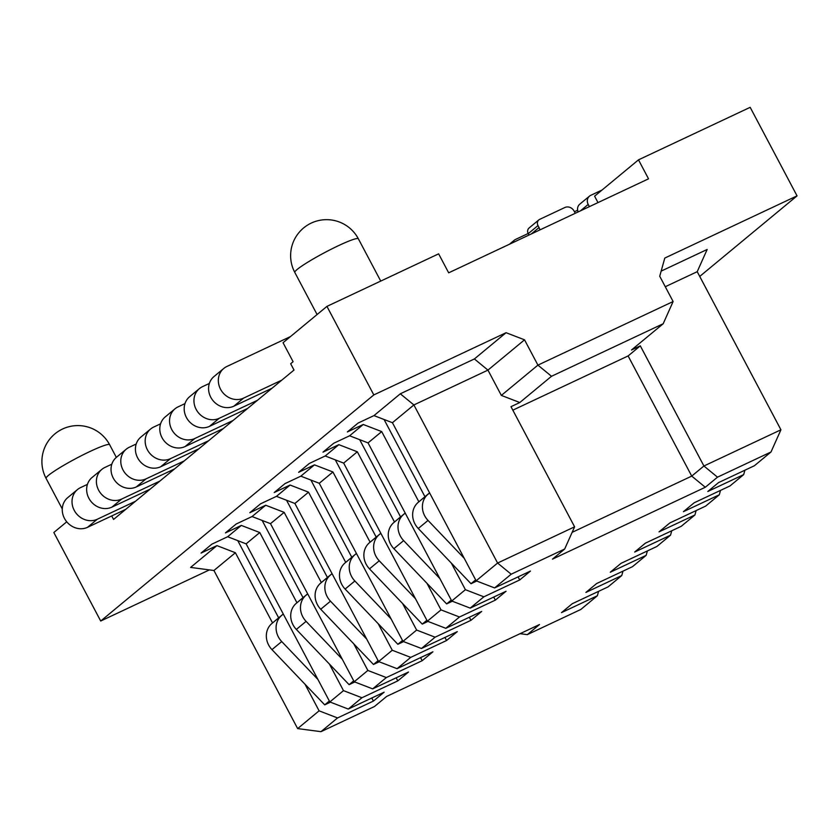 <?xml version="1.0" encoding="UTF-8"?>
<svg xmlns="http://www.w3.org/2000/svg" width="839" height="839" viewBox="0 0 839 839"><rect width="100%" height="100%" fill="white"/><g stroke="black" fill="none" stroke-linecap="round" stroke-linejoin="round"><path stroke-width="1.26" d="M699.726 276.43L797.05 195.865L750.171 107.329L638.489 159.85L594.599 196.19L597.987 202.598M66.742 521.806L53.832 532.503L100.711 621.028L209.425 569.901M638.489 159.85L648.537 178.822L448.676 272.822L438.629 253.85L326.937 306.382L283.047 342.721L293.094 361.693L290.661 363.717L294.007 370.041L113.559 519.435L111.713 515.943M797.05 195.865L664.792 258.066L659.727 276.241L673.119 301.537L537.925 365.122L524.532 339.826L487.952 370.114L413.889 404.943L400.308 393.795L373.974 415.599L358.106 423.055L347.377 431.938L363.245 424.482L349.59 435.787L333.723 443.254L322.994 452.137L338.862 444.67L325.207 455.976L309.339 463.443L298.611 472.326L314.478 464.858L300.823 476.164L284.956 483.631L274.227 492.514L290.095 485.047L276.44 496.352L260.562 503.82L249.833 512.702L265.711 505.235L252.057 516.541L236.179 524.008L225.45 532.891L241.328 525.424L227.673 536.729L211.795 544.196L201.066 553.079L216.934 545.612L190.6 567.416L213.935 570.499L235.392 552.733L272.56 622.937M326.937 306.382L373.816 394.917L506.074 332.705L524.532 339.826M373.816 394.917L100.711 621.028M87.434 484.376L80.554 487.616A17.976 16.14 50.4 0 0 77.461 489.577L67.707 497.653A17.976 16.14 50.4 0 0 65.515 520.159A17.976 16.14 50.4 0 0 87.539 527.312L125.745 509.336M77.461 489.577A17.976 16.14 50.4 0 0 75.269 512.084A17.976 16.14 50.4 0 0 97.293 519.236L135.499 501.261M237.762 540.62L278.642 617.84L271.92 623.471A18.699 16.79 50.4 0 0 271.962 649.627L324.714 704.854L330.419 702.17M770.989 452.001L780.931 429.788L703.921 466.002L717.502 477.16L770.989 452.001L754.408 465.729L718.551 482.593L707.822 491.476L743.679 474.612L730.024 485.917L694.168 502.781L683.439 511.664L719.296 494.8L705.641 506.106L669.784 522.97L659.055 531.853L694.912 514.989L681.258 526.294L645.401 543.158L634.672 552.041L670.529 535.177L656.874 546.483L621.007 563.347L610.278 572.229L646.135 555.366L632.48 566.671L596.623 583.545L585.895 592.428L621.751 575.554L608.097 586.87L572.24 603.734L561.511 612.617L597.368 595.753L598.595 591.338M597.368 595.753L580.787 609.481L527.301 634.63L539.487 624.541L386.653 696.422L374.467 706.511L320.97 731.671L337.551 717.943L373.407 701.079L384.136 692.196L348.279 709.06L329.832 701.949L343.487 690.644L361.934 697.754L348.279 709.06M361.934 697.754L397.791 680.89L408.52 672.008L372.663 688.871L354.215 681.761L367.87 670.445L386.318 677.566L372.663 688.871M386.318 677.566L422.185 660.702L432.914 651.819L397.057 668.683L378.599 661.562L392.253 650.256L410.711 657.377L397.057 668.683M410.711 657.377L446.568 640.514L457.297 631.631L421.44 648.495L402.982 641.374L416.637 630.068L435.095 637.189L421.44 648.495M435.095 637.189L470.952 620.325L481.68 611.442L445.824 628.306L427.366 621.185L441.02 609.88L459.478 617.001L445.824 628.306M459.478 617.001L495.335 600.137L506.064 591.254L470.207 608.118L451.749 600.997L465.404 589.691L483.862 596.812L470.207 608.118M483.862 596.812L519.719 579.948L530.447 571.065L494.591 587.929L476.143 580.808L392.432 422.709L373.974 415.599M511.171 574.201L564.668 549.042L574.6 526.829L497.6 563.042L511.171 574.201L494.591 587.929M717.502 477.16L705.305 487.26L552.471 559.141L564.668 549.042M373.407 701.079L371.782 698.006M337.551 717.943L319.103 710.832L297.646 728.598L320.97 731.671M305.018 684.236L319.103 710.832M235.392 552.733L216.934 545.612M506.074 332.705L474.381 358.956L400.308 393.795M780.931 429.788L697.219 271.689L707.151 249.477L661.163 271.112M476.143 580.808L497.6 563.042L413.889 404.943L392.432 422.709M363.245 424.482L381.703 431.592L368.048 442.898L349.59 435.787M338.862 444.67L357.32 451.791L343.665 463.097L325.207 455.976M314.478 464.858L332.936 471.979L319.271 483.285L300.823 476.164M290.095 485.047L308.542 492.168L294.888 503.473L276.44 496.352M265.711 505.235L284.159 512.356L270.504 523.662L252.057 516.541M241.328 525.424L259.775 532.545L246.121 543.85L227.673 536.729M519.719 579.948L518.093 576.875M384.063 419.49L424.954 496.709L418.231 502.341A18.699 16.79 50.4 0 0 418.273 528.497L471.025 583.724L476.73 581.039M290.504 336.544L226.866 366.486A17.976 16.14 50.4 0 0 223.772 368.447L214.018 376.522A17.976 16.14 50.4 0 0 211.827 399.028A17.976 16.14 50.4 0 0 233.85 406.181L272.056 388.205M602.056 190.023L590.719 195.351A7.194 6.46 50.4 0 0 589.481 196.137L579.728 204.213A7.194 6.46 50.4 0 0 578.155 211.921M575.26 213.284L574.086 211.071A7.194 6.46 50.4 0 0 564.857 207.516L539.729 219.336A4.94 4.436 50.4 0 0 538.879 219.87L529.126 227.946A4.94 4.436 50.4 0 0 528.234 233.651L528.979 235.056M223.772 368.447A17.976 16.14 50.4 0 0 221.58 390.953A17.976 16.14 50.4 0 0 243.604 398.106L281.81 380.13M429.599 492.913L427.984 494.265A18.699 16.79 50.4 0 0 428.026 520.421L464.229 558.323M538.879 219.87A4.94 4.436 50.4 0 0 537.988 225.576L539.037 227.558A7.194 6.46 -129.6 0 1 539.834 229.949M589.481 196.137A7.194 6.46 50.4 0 0 588.191 204.433L589.366 206.656M471.025 583.724L475.65 579.885M424.954 496.709L429.578 492.881M743.679 474.612L744.906 470.197M719.296 494.8L720.523 490.385M694.912 514.989L696.139 510.573M670.529 535.177L671.756 530.762M646.135 555.366L647.372 550.95M621.751 575.554L622.989 571.149M474.381 358.956L487.952 370.114L501.344 395.41L519.802 402.531L551.506 376.281L663.188 323.749L631.484 349.999L640.304 345.846L703.921 466.002L691.735 476.101L705.305 487.26M572.135 532.346L691.735 476.101L628.107 355.946L512.828 410.166M640.304 345.846L628.107 355.946M368.048 442.898L451.749 600.997M381.703 431.592L418.871 501.806M451.33 563.105L465.404 589.691M343.665 463.097L427.366 621.185M357.32 451.791L394.487 521.994M426.946 583.294L441.02 609.88M319.271 483.285L402.982 641.374M332.936 471.979L370.104 542.183M402.563 603.482L416.637 630.068M294.888 503.473L378.599 661.562M308.542 492.168L345.72 562.371M378.179 623.671L392.253 650.256M270.504 523.662L354.215 681.761M284.159 512.356L321.337 582.56M353.796 643.859L367.87 670.445M297.646 728.598L213.935 570.499M246.121 543.85L329.832 701.949M259.775 532.545L296.943 602.748M329.402 664.048L343.487 690.644M519.802 402.531L510.982 406.674L574.6 526.829M501.344 395.41L537.925 365.122L551.506 376.281M663.188 323.749L673.119 301.537M697.219 271.689L665.275 286.718M209.362 383.433L202.482 386.674A17.976 16.14 50.4 0 0 199.388 388.635L189.624 396.711A17.976 16.14 50.4 0 0 187.443 419.217A17.976 16.14 50.4 0 0 209.467 426.369L247.673 408.394M359.679 439.678L400.57 516.897L393.848 522.529A18.699 16.79 50.4 0 0 393.89 548.685L446.642 603.912L452.336 601.227M199.388 388.635A17.976 16.14 50.4 0 0 197.196 411.141A17.976 16.14 50.4 0 0 219.22 418.294L257.426 400.318M405.216 513.101L403.601 514.454A18.699 16.79 50.4 0 0 403.643 540.61L439.846 578.511M528.151 233.494L515.345 239.524A4.94 4.436 50.4 0 0 513.069 242.534M577.651 210.211L574.432 211.732M495.335 600.137L493.71 597.064M446.642 603.912L451.267 600.074M400.57 516.897L405.195 513.069M184.979 403.622L178.088 406.863A17.976 16.14 50.4 0 0 174.994 408.824L165.241 416.899A17.976 16.14 50.4 0 0 163.06 439.405A17.976 16.14 50.4 0 0 185.083 446.558L223.289 428.582M335.296 459.866L376.187 537.086L369.464 542.718A18.699 16.79 50.4 0 0 369.496 568.873L422.258 624.101L427.953 621.416M174.994 408.824A17.976 16.14 50.4 0 0 172.813 431.33A17.976 16.14 50.4 0 0 194.837 438.482L233.043 420.507M380.833 533.289L379.218 534.642A18.699 16.79 50.4 0 0 379.249 560.798L415.462 598.7M470.952 620.325L469.326 617.252M422.258 624.101L426.883 620.262M376.187 537.086L380.812 533.258M160.595 423.81L153.705 427.051A17.976 16.14 50.4 0 0 150.611 429.012L140.858 437.088A17.976 16.14 50.4 0 0 138.676 459.594A17.976 16.14 50.4 0 0 160.7 466.746L198.906 448.771M310.912 480.055L351.803 557.274L345.081 562.906A18.699 16.79 50.4 0 0 345.112 589.062L397.864 644.289L403.569 641.604M150.611 429.012A17.976 16.14 50.4 0 0 148.43 451.518A17.976 16.14 50.4 0 0 170.453 458.671L208.659 440.695M356.439 553.478L354.834 554.831A18.699 16.79 50.4 0 0 354.866 580.987L391.079 618.888M446.568 640.514L444.943 637.441M397.864 644.289L402.5 640.451M351.803 557.274L356.428 553.446M136.212 443.999L129.321 447.239A17.976 16.14 50.4 0 0 126.228 449.201L116.474 457.276A17.976 16.14 50.4 0 0 114.282 479.782A17.976 16.14 50.4 0 0 136.306 486.935L174.522 468.959M286.529 500.243L327.42 577.463L320.697 583.095A18.699 16.79 50.4 0 0 320.729 609.25L373.481 664.478L379.186 661.793M126.228 449.201A17.976 16.14 50.4 0 0 124.046 471.707A17.976 16.14 50.4 0 0 146.059 478.859L184.276 460.884M332.055 573.666L330.451 575.019A18.699 16.79 50.4 0 0 330.482 601.175L366.695 639.077M422.185 660.702L420.549 657.629M373.481 664.478L378.106 660.65M327.42 577.463L332.045 573.635M111.818 464.187L104.938 467.428A17.976 16.14 50.4 0 0 101.844 469.389L92.091 477.464A17.976 16.14 50.4 0 0 89.899 499.971A17.976 16.14 50.4 0 0 111.923 507.123L150.139 489.147M262.146 520.432L303.026 597.651L296.314 603.283A18.699 16.79 50.4 0 0 296.345 629.439L349.097 684.666L354.803 681.981M101.844 469.389A17.976 16.14 50.4 0 0 99.652 491.895A17.976 16.14 50.4 0 0 121.676 499.048L159.892 481.072M307.672 593.855L306.067 595.208A18.699 16.79 50.4 0 0 306.099 621.363L342.312 659.265M397.791 680.89L396.165 677.818M349.097 684.666L353.722 680.838M303.026 597.651L307.661 593.823M520.054 633.676L527.301 634.63M324.714 704.854L329.339 701.026M283.288 614.043L281.673 615.396A18.699 16.79 50.4 0 0 281.715 641.552L317.918 679.454M278.642 617.84L283.267 614.012M87.539 527.312L97.293 519.236M233.85 406.181L243.604 398.106M418.273 528.497L428.026 520.421M418.231 502.341L427.984 494.265M209.467 426.369L219.22 418.294M393.89 548.685L403.643 540.61M393.848 522.529L403.601 514.454M185.083 446.558L194.837 438.482M369.496 568.873L379.249 560.798M369.464 542.718L379.218 534.642M160.7 466.746L170.453 458.671M345.112 589.062L354.866 580.987M345.081 562.906L354.834 554.831M136.306 486.935L146.059 478.859M320.729 609.25L330.482 601.175M320.697 583.095L330.451 575.019M111.923 507.123L121.676 499.048M296.345 629.439L306.099 621.363M296.314 603.283L306.067 595.208M271.962 649.627L281.715 641.552M271.92 623.471L281.673 615.396M580.452 210.841L588.191 204.433M528.234 233.651L537.988 225.576M531.297 233.966L539.037 227.558M46.082 478.377A35.951 3.566 -27.9 0 1 90.046 451.455A35.951 3.566 -27.9 0 1 109.636 444.722A35.951 35.951 0 0 0 62.558 429.012A35.951 35.951 0 0 0 46.082 478.377L62.275 508.958M294.804 272.444A35.951 3.566 -27.9 0 1 338.778 245.523A35.951 3.566 -27.9 0 1 358.358 238.8A35.951 35.951 0 0 0 311.279 223.08A35.951 35.951 0 0 0 294.804 272.444L317.09 314.541M509.441 244.243L514.496 240.059M116.338 457.391L109.636 444.722M380.738 281.075L358.358 238.8"/></g></svg>
